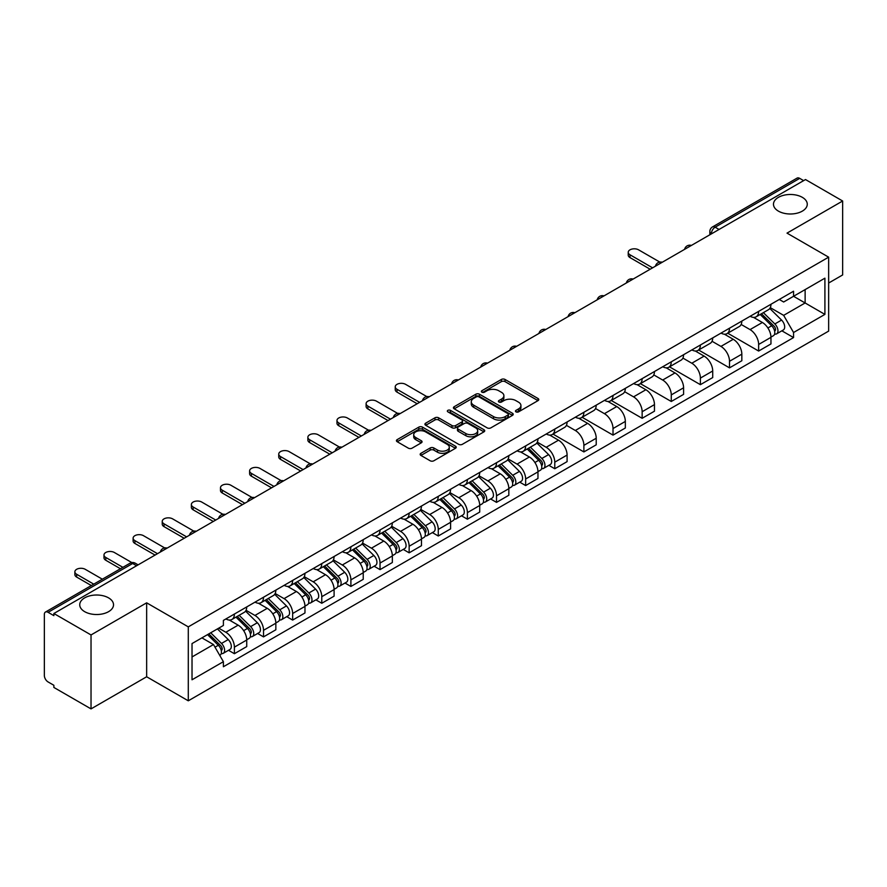 <?xml version="1.0" encoding="UTF-8"?>
<svg xmlns="http://www.w3.org/2000/svg" width="887" height="887" viewBox="0 0 887 887"><rect width="100%" height="100%" fill="white"/><g stroke="black" fill="none" stroke-linecap="round" stroke-linejoin="round"><path stroke-width="1.33" d="M515.99 411.867A1.818 1.042 0 0 0 518.551 411.867L538.021 400.625A2.594 1.497 0 0 0 538.786 399.56A2.594 1.497 0 0 0 538.021 398.507L505.036 379.459A2.594 1.497 0 0 0 501.377 379.459L481.907 390.701A1.818 1.042 0 0 0 481.375 391.444A1.818 1.042 0 0 0 481.907 392.187A1.818 1.042 0 0 0 484.468 392.187L486.985 390.735A8.293 4.79 0 0 1 498.716 390.735L501.465 392.32A8.293 4.79 0 0 1 503.894 395.702A8.293 4.79 0 0 1 501.465 399.095L498.949 400.547A1.818 1.042 0 0 0 498.416 401.29A1.818 1.042 0 0 0 498.949 402.022A1.818 1.042 0 0 0 501.51 402.022L504.038 400.569A8.293 4.79 0 0 1 515.757 400.569L518.507 402.155A8.293 4.79 0 0 1 520.935 405.547A8.293 4.79 0 0 1 518.507 408.929L515.99 410.382A1.818 1.042 0 0 0 515.458 411.124A1.818 1.042 0 0 0 515.99 411.867L515.99 410.382M108.569 597.871A16.897 9.757 0 0 0 90.152 595.754A16.897 9.757 0 0 0 79.73 604.768A16.897 9.757 0 0 0 84.675 611.664A16.897 9.757 0 0 0 103.092 613.782A16.897 9.757 0 0 0 113.525 604.768A16.897 9.757 0 0 0 108.569 597.871M802.325 197.335A16.897 9.757 0 0 0 783.908 195.229A16.897 9.757 0 0 0 773.475 204.232A16.897 9.757 0 0 0 778.431 211.139A16.897 9.757 0 0 0 796.848 213.246A16.897 9.757 0 0 0 807.27 204.232A16.897 9.757 0 0 0 802.325 197.335M420.926 453.312A2.594 1.497 0 0 0 420.172 454.366A2.594 1.497 0 0 0 420.926 455.43L430.184 460.774A2.594 1.497 0 0 0 433.843 460.774L455.474 448.29A2.594 1.497 0 0 0 456.228 447.225A2.594 1.497 0 0 0 455.474 446.172L422.489 427.124A2.594 1.497 0 0 0 418.819 427.124L397.199 439.608A2.594 1.497 0 0 0 396.434 440.673A2.594 1.497 0 0 0 397.199 441.726L408.375 448.179A2.594 1.497 0 0 0 412.045 448.179L421.292 442.835A2.594 1.497 0 0 0 422.057 441.781A2.594 1.497 0 0 0 421.292 440.717L415.748 437.524A6.93 4.003 0 0 1 413.719 434.685A6.93 4.003 0 0 1 417.999 430.993A6.93 4.003 0 0 1 425.549 431.858L447.27 444.398A6.93 4.003 0 0 1 449.299 447.225A6.93 4.003 0 0 1 445.019 450.929A6.93 4.003 0 0 1 437.468 450.053L433.843 447.968A2.594 1.497 0 0 0 430.184 447.968L420.926 453.312L420.926 455.43M188.288 626.865L146.654 602.827L91.028 634.948L53.874 613.505L805.496 179.551L842.65 201.005L787.013 233.126L828.646 257.163L188.288 626.865L188.288 700.808L828.646 331.106L828.646 257.163M487.174 427.867A2.594 1.497 0 0 0 490.844 427.867L512.464 415.382A2.594 1.497 0 0 0 513.218 414.329A2.594 1.497 0 0 0 512.464 413.264L479.479 394.227A2.594 1.497 0 0 0 475.809 394.227L454.188 406.712A2.594 1.497 0 0 0 453.423 407.765A2.594 1.497 0 0 0 454.188 408.818L487.174 427.867M448.589 412.255A1.818 1.042 0 0 1 450.43 412.51L450.43 410.359L483.969 429.718A2.594 1.497 0 0 1 484.723 430.772A2.594 1.497 0 0 1 483.969 431.836L462.338 444.32A2.594 1.497 0 0 1 458.679 444.32L425.693 425.272L425.693 423.154A2.594 1.497 0 0 0 424.928 424.219A2.594 1.497 0 0 0 425.693 425.272M425.693 423.154L434.952 417.81A2.594 1.497 0 0 1 438.61 417.81L451.993 425.538A2.594 1.497 0 0 0 455.652 425.538L461.794 421.99A2.594 1.497 0 0 0 462.548 420.937A2.594 1.497 0 0 0 461.794 419.884L447.868 411.834A1.818 1.042 0 0 1 447.336 411.102A1.818 1.042 0 0 1 448.456 410.127A1.818 1.042 0 0 1 450.43 410.359M91.028 634.948L91.028 708.89L53.874 687.447L53.874 685.285L48.086 681.948A5.278 3.049 -120 0 1 44.35 675.484L44.35 614.469A5.278 3.049 -120 0 1 45.448 612.052L130.012 563.223A5.278 3.049 60 0 1 132.651 563.489L48.086 612.318A5.278 3.049 -120 0 0 45.448 612.052M828.646 283.031L842.65 274.948L842.65 201.005M91.028 708.89L146.654 676.77L188.288 700.808M53.874 613.505L53.874 615.656L48.086 612.318M719.058 229.456L715.144 227.194A5.278 3.049 60 0 0 712.494 226.939L797.069 178.11A5.278 3.049 60 0 1 799.708 178.365L715.144 227.194A5.278 3.049 120 0 0 711.407 233.658L711.407 233.88M803.633 180.626L799.708 178.365M758.64 311.381A12.141 7.007 60 0 1 756.123 316.825L768.441 309.718A12.141 7.007 -120 0 0 770.958 304.263M741.155 324.454L750.047 329.598A12.141 7.007 60 0 1 758.64 344.466L770.958 337.348A12.141 7.007 -120 0 0 762.376 322.48L753.551 317.391M770.958 337.348L770.958 343.934L758.64 351.041L727.75 333.213M756.123 316.825A12.141 7.007 60 0 1 750.147 316.282M758.64 344.466L758.64 351.041M729.513 328.19A12.141 7.007 60 0 1 726.996 333.645L739.326 326.527A12.141 7.007 -120 0 0 741.831 321.083M698.623 350.021L729.513 367.861L741.831 360.743L741.831 354.168A12.141 7.007 -120 0 0 733.25 339.289L724.424 334.199M726.996 333.645A12.141 7.007 60 0 1 721.02 333.091M712.028 341.273L720.931 346.407A12.141 7.007 60 0 1 729.513 361.286L729.513 367.861M700.386 345.01A12.141 7.007 60 0 1 697.869 350.454L710.199 343.347A12.141 7.007 -120 0 0 712.716 337.892M669.497 366.841L700.386 384.67L712.716 377.563L712.716 370.988A12.141 7.007 -120 0 0 704.123 356.108L695.308 351.019M697.869 350.454A12.141 7.007 60 0 1 691.893 349.91M682.901 358.082L691.805 363.226A12.141 7.007 60 0 1 700.386 378.095L700.386 384.67M671.271 361.818A12.141 7.007 60 0 1 668.754 367.273L681.072 360.155A12.141 7.007 -120 0 0 683.589 354.711M640.381 383.65L671.271 401.489L683.589 394.371L683.589 387.796A12.141 7.007 -120 0 0 674.996 372.928L666.181 367.828M668.754 367.273A12.141 7.007 60 0 1 662.766 366.73M653.774 374.902L662.678 380.035A12.141 7.007 60 0 1 671.271 394.915L671.271 401.489M642.144 378.638A12.141 7.007 60 0 1 639.627 384.082L651.945 376.975A12.141 7.007 -120 0 0 654.462 371.52M611.254 400.469L642.144 418.298L654.462 411.191L654.462 404.616A12.141 7.007 -120 0 0 645.88 389.737L637.054 384.648M639.627 384.082A12.141 7.007 60 0 1 633.651 383.539M624.659 391.71L633.551 396.855A12.141 7.007 60 0 1 642.144 411.723L642.144 418.298M613.017 395.447A12.141 7.007 60 0 1 610.5 400.902L622.829 393.784A12.141 7.007 -120 0 0 625.335 388.34M582.127 417.278L613.017 435.118L625.335 428L625.335 421.425A12.141 7.007 -120 0 0 616.753 406.556L607.928 401.456M610.5 400.902A12.141 7.007 60 0 1 604.524 400.359M595.532 408.53L604.424 413.664A12.141 7.007 60 0 1 613.017 428.543L613.017 435.118M583.89 412.267A12.141 7.007 60 0 1 581.373 417.722L593.702 410.603A12.141 7.007 -120 0 0 596.219 405.148M553 434.098L583.89 451.926L596.219 444.819L596.219 438.245A12.141 7.007 -120 0 0 587.626 423.365L578.812 418.276M581.373 417.722A12.141 7.007 60 0 1 575.397 417.167M566.405 425.339L575.308 430.483A12.141 7.007 60 0 1 583.89 445.352L583.89 451.926M554.774 429.075A12.141 7.007 60 0 1 552.257 434.53L564.575 427.412A12.141 7.007 -120 0 0 567.092 421.968M548.865 465.331L554.774 468.746L567.092 461.628L567.092 455.053A12.141 7.007 -120 0 0 558.5 440.185L549.685 435.085M552.257 434.53A12.141 7.007 60 0 1 546.27 433.987M537.278 442.158L546.181 447.292A12.141 7.007 60 0 1 554.774 462.171L554.774 468.746M525.647 445.895A12.141 7.007 60 0 1 523.13 451.35L535.449 444.232A12.141 7.007 -120 0 0 537.965 438.777M519.738 482.151L525.647 485.555L537.965 478.448L537.965 471.873A12.141 7.007 -120 0 0 529.384 456.993L520.558 451.904M523.13 451.35A12.141 7.007 60 0 1 517.154 450.796M508.162 458.967L517.054 464.112A12.141 7.007 60 0 1 525.647 478.98L525.647 485.555M496.52 462.704A12.141 7.007 60 0 1 494.004 468.159L506.322 461.052A12.141 7.007 -120 0 0 508.839 455.596M490.611 498.96L496.52 502.375L508.839 495.256L508.839 488.682A12.141 7.007 -120 0 0 500.257 473.813L491.431 468.724M494.004 468.159A12.141 7.007 60 0 1 488.027 467.615M479.035 475.787L487.928 480.92A12.141 7.007 60 0 1 496.52 495.8L496.52 502.375M467.394 479.523A12.141 7.007 60 0 1 464.877 484.978L477.206 477.86A12.141 7.007 -120 0 0 479.723 472.405M461.484 515.779L467.394 519.194L479.723 512.076L479.723 505.501A12.141 7.007 -120 0 0 471.13 490.622L462.315 485.533M464.877 484.978A12.141 7.007 60 0 1 458.901 484.424M449.909 492.607L458.812 497.74A12.141 7.007 60 0 1 467.394 512.619L467.394 519.194M438.267 496.343A12.141 7.007 60 0 1 435.761 501.787L448.079 494.68A12.141 7.007 -120 0 0 450.596 489.225M432.368 532.588L438.278 536.003L450.596 528.885L450.596 522.31A12.141 7.007 -120 0 0 442.003 507.442L433.189 502.352M435.761 501.787A12.141 7.007 60 0 1 429.774 501.244M420.782 509.415L429.685 514.549A12.141 7.007 60 0 1 438.278 529.428L438.278 536.003M409.151 513.152A12.141 7.007 60 0 1 406.634 518.607L418.952 511.489A12.141 7.007 -120 0 0 421.469 506.033M403.241 549.408L409.151 552.823L421.469 545.705L421.469 539.13A12.141 7.007 -120 0 0 412.887 524.25L404.062 519.161M406.634 518.607A12.141 7.007 60 0 1 400.658 518.052M391.666 526.235L400.558 531.368A12.141 7.007 60 0 1 409.151 546.248L409.151 552.823M380.024 529.971A12.141 7.007 60 0 1 377.507 535.415L389.825 528.308A12.141 7.007 -120 0 0 392.342 522.853M374.114 566.228L380.024 569.631L392.342 562.524L392.342 555.949A12.141 7.007 -120 0 0 383.761 541.07L374.935 535.981M377.507 535.415A12.141 7.007 60 0 1 371.531 534.872M362.539 543.044L371.431 548.188A12.141 7.007 60 0 1 380.024 563.057L380.024 569.631M350.897 546.78A12.141 7.007 60 0 1 348.38 552.235L360.71 545.117A12.141 7.007 -120 0 0 363.226 539.673M344.988 583.036L350.897 586.451L363.226 579.333L363.226 572.758A12.141 7.007 -120 0 0 354.634 557.89L345.819 552.789M348.38 552.235A12.141 7.007 60 0 1 342.404 551.681M333.412 559.863L342.315 564.997A12.141 7.007 60 0 1 350.897 579.876L350.897 586.451M321.77 563.6A12.141 7.007 60 0 1 319.265 569.044L331.583 561.937A12.141 7.007 -120 0 0 334.1 556.482M315.872 599.856L321.781 603.26L334.1 596.153L334.1 589.578A12.141 7.007 -120 0 0 325.507 574.698L316.692 569.609M319.265 569.044A12.141 7.007 60 0 1 313.277 568.5M304.285 576.672L313.189 581.817A12.141 7.007 60 0 1 321.781 596.685L321.781 603.26M292.655 580.408A12.141 7.007 60 0 1 290.138 585.863L302.456 578.745A12.141 7.007 -120 0 0 304.973 573.301M286.745 616.665L292.655 620.08L304.973 612.961L304.973 606.386A12.141 7.007 -120 0 0 296.391 591.518L287.565 586.418M290.138 585.863A12.141 7.007 60 0 1 284.162 585.32M275.17 593.492L284.062 598.625A12.141 7.007 60 0 1 292.655 613.505L292.655 620.08M263.528 597.228A12.141 7.007 60 0 1 261.011 602.683L273.329 595.565A12.141 7.007 -120 0 0 275.846 590.11M257.618 633.484L263.528 636.888L275.846 629.781L275.846 623.206A12.141 7.007 -120 0 0 267.264 608.327L258.439 603.238M261.011 602.683A12.141 7.007 60 0 1 255.035 602.129M246.043 610.3L254.935 615.445A12.141 7.007 60 0 1 263.528 630.313L263.528 636.888M234.401 614.037A12.141 7.007 60 0 1 231.884 619.492L244.213 612.374A12.141 7.007 -120 0 0 246.73 606.93M228.491 650.293L234.401 653.708L246.73 646.59L246.73 640.015A12.141 7.007 -120 0 0 238.137 625.147L229.323 620.046M231.884 619.492A12.141 7.007 60 0 1 225.908 618.949M218.723 628.162L225.819 632.254A12.141 7.007 60 0 1 234.401 647.133L234.401 653.708M779.263 299.462L783.653 302.001L824.91 278.174L805.13 289.605L805.13 302.966L783.653 315.362L770.271 307.645M192.024 656.945L213.49 644.55L223.391 661.68L192.024 679.786L192.024 643.574L223.391 625.468L223.391 620.401L793.555 291.224L793.555 296.291L824.91 314.397L793.555 332.503L783.653 315.362M824.91 278.174L824.91 314.397M223.391 661.68L223.391 666.747L793.555 337.57L793.555 332.503M146.654 602.827L146.654 676.77M213.49 644.55L201.914 637.864M781.857 330.818L793.555 337.57M516.711 412.122L518.507 411.08A8.293 4.79 0 0 0 520.935 407.698L520.935 405.547M503.894 395.702L503.894 397.864A8.293 4.79 0 0 1 501.465 401.246L499.669 402.277M537.988 400.647L505.036 381.621A2.594 1.497 0 0 0 501.377 381.621L482.628 392.442M512.431 415.404L479.479 396.378A2.594 1.497 0 0 0 475.809 396.378L454.222 408.84M507.885 415.061A1.818 1.042 0 0 0 508.417 414.329A1.818 1.042 0 0 0 507.885 413.586L478.925 396.866A1.818 1.042 0 0 0 476.363 396.866L473.702 398.396A8.293 4.79 0 0 0 471.274 401.789A8.293 4.79 0 0 0 473.702 405.171L493.494 416.602A8.293 4.79 0 0 0 505.224 416.602L507.885 415.061L507.885 417.223A1.818 1.042 0 0 0 508.417 416.48L508.417 414.329M471.274 401.789L471.274 403.94A8.293 4.79 0 0 0 473.702 407.333L473.702 405.171M507.885 417.223L505.224 418.753A8.293 4.79 0 0 1 493.494 418.753L473.702 407.333M425.727 425.294L434.952 419.972L434.952 417.81M462.548 420.937L462.548 423.088A2.594 1.497 0 0 1 461.794 424.152L455.652 427.7A2.594 1.497 0 0 1 451.993 427.7L438.61 419.972A2.594 1.497 0 0 0 434.952 419.972M450.43 412.51L483.936 431.858M465.875 433.555A6.93 4.003 0 0 0 473.425 434.419A6.93 4.003 0 0 0 477.705 430.727A6.93 4.003 0 0 0 475.676 427.889L468.026 423.476A2.594 1.497 0 0 0 464.356 423.476L458.224 427.024A2.594 1.497 0 0 0 457.459 428.077A2.594 1.497 0 0 0 458.224 429.142L465.875 433.555L465.875 435.705A6.93 4.003 0 0 0 473.425 436.581A6.93 4.003 0 0 0 477.705 432.878L477.705 430.727M457.459 428.077L457.459 430.239A2.594 1.497 0 0 0 458.224 431.293L458.224 429.142M465.875 435.705L458.224 431.293M449.299 447.225L449.299 449.387A6.93 4.003 0 0 1 445.019 453.08A6.93 4.003 0 0 1 437.468 452.215L433.843 450.119A2.594 1.497 0 0 0 430.184 450.119L420.959 455.452M413.719 434.685L413.719 436.847A6.93 4.003 0 0 0 415.748 439.675L415.748 437.524M421.292 440.717L421.292 442.835L415.748 439.675M455.441 448.301L422.489 429.286A2.594 1.497 0 0 0 418.819 429.286L397.232 441.748L397.199 439.608M760.203 314.475L771.679 325.795A6.597 3.814 60 0 1 773.42 335.685L770.958 337.104M762.498 316.726L767.355 319.542M659.806 262.075L638.596 249.835A6.076 3.504 -0 0 0 631.976 249.07A6.076 3.504 -0 0 0 628.229 252.307A6.076 3.504 -0 0 0 630.003 254.791L652.599 267.83M761.478 313.732L774.041 326.128A3.171 1.829 60 0 1 774.872 330.884A3.171 1.829 60 0 1 774.584 330.995M763.374 312.634L774.85 323.955A6.597 3.814 60 0 1 776.591 333.856A6.597 3.814 60 0 1 774.595 334.066M769.805 308.465L781.569 320.074A6.597 3.814 60 0 1 783.31 329.975L776.591 333.856M650.171 269.238L630.003 257.596A6.076 3.504 180 0 1 628.229 255.112L628.229 252.307M527.211 448.988L538.686 460.309A6.597 3.814 60 0 1 540.427 470.199L537.965 471.629M529.506 451.25L534.362 454.055M426.813 396.589L405.603 384.348A6.076 3.504 -0 0 0 398.984 383.583A6.076 3.504 -0 0 0 395.236 386.832A6.076 3.504 -0 0 0 397.01 389.304L419.606 402.343M528.486 448.257L541.048 460.652A3.171 1.829 60 0 1 541.879 465.398A3.171 1.829 60 0 1 541.591 465.509M530.382 447.159L541.857 458.479A6.597 3.814 60 0 1 543.598 468.369A6.597 3.814 60 0 1 541.602 468.58M536.801 442.979L548.576 454.599A6.597 3.814 60 0 1 550.317 464.489L543.598 468.369M417.178 403.751L397.01 392.109A6.076 3.504 180 0 1 395.236 389.626L395.236 386.832M498.084 465.808L509.559 477.117A6.597 3.814 60 0 1 511.3 487.018L508.839 488.438M500.379 468.059L505.235 470.864M397.686 413.409L376.476 401.168A6.076 3.504 -0 0 0 369.857 400.403A6.076 3.504 -0 0 0 366.109 403.64A6.076 3.504 -0 0 0 367.894 406.124L390.48 419.163M499.359 465.065L511.921 477.461A3.171 1.829 60 0 1 512.764 482.218A3.171 1.829 60 0 1 512.475 482.328M501.266 463.968L512.73 475.288A6.597 3.814 60 0 1 514.471 485.189A6.597 3.814 60 0 1 512.486 485.4M507.686 459.799L519.46 471.407A6.597 3.814 60 0 1 521.201 481.308L514.471 485.189M388.051 420.56L367.894 408.929A6.076 3.504 180 0 1 366.109 406.446L366.109 403.64M468.968 482.617L480.432 493.937A6.597 3.814 60 0 1 482.173 503.838L479.712 505.257M471.252 484.879L476.119 487.684M368.56 430.217L347.349 417.977A6.076 3.504 -0 0 0 340.73 417.223A6.076 3.504 -0 0 0 336.982 420.46A6.076 3.504 -0 0 0 338.767 422.933L361.353 435.983M470.232 481.885L482.805 494.281A3.171 1.829 60 0 1 483.637 499.026A3.171 1.829 60 0 1 483.348 499.148M472.139 480.787L483.615 492.108A6.597 3.814 60 0 1 485.355 501.998A6.597 3.814 60 0 1 483.36 502.208M478.559 476.607L490.334 488.227A6.597 3.814 60 0 1 492.074 498.117L485.355 501.998M358.925 437.38L338.767 425.738A6.076 3.504 180 0 1 336.982 423.254L336.982 420.46M439.841 499.436L451.317 510.757A6.597 3.814 60 0 1 453.057 520.647L450.596 522.066M442.125 501.687L446.993 504.503M339.433 447.037L318.233 434.796A6.076 3.504 -0 0 0 311.614 434.031A6.076 3.504 -0 0 0 307.867 437.269A6.076 3.504 -0 0 0 309.641 439.752L332.226 452.791M441.116 498.694L453.678 511.089A3.171 1.829 60 0 1 454.51 515.846A3.171 1.829 60 0 1 454.222 515.957M443.012 497.596L454.488 508.916A6.597 3.814 60 0 1 456.228 518.817A6.597 3.814 60 0 1 454.233 519.028M449.432 493.427L461.207 505.036A6.597 3.814 60 0 1 462.947 514.937L456.228 518.817M329.798 454.188L309.641 442.558A6.076 3.504 180 0 1 307.867 440.074L307.867 437.269M410.714 516.245L422.19 527.565A6.597 3.814 60 0 1 423.931 537.467L421.469 538.886M413.009 518.507L417.866 521.312M310.317 463.857L289.107 451.605A6.076 3.504 -0 0 0 282.487 450.851A6.076 3.504 -0 0 0 278.74 454.089A6.076 3.504 -0 0 0 280.514 456.561L303.11 469.611M411.989 515.513L424.551 527.909A3.171 1.829 60 0 1 425.383 532.655A3.171 1.829 60 0 1 425.095 532.777M413.885 514.416L425.361 525.736A6.597 3.814 60 0 1 427.102 535.626A6.597 3.814 60 0 1 425.106 535.848M420.305 510.236L432.08 521.855A6.597 3.814 60 0 1 433.821 531.745L427.102 535.626M300.682 471.008L280.514 459.366A6.076 3.504 180 0 1 278.74 456.894L278.74 454.089M381.587 533.065L393.063 544.385A6.597 3.814 60 0 1 394.804 554.275L392.342 555.694M383.883 535.316L388.739 538.132M281.19 480.665L259.98 468.425A6.076 3.504 -0 0 0 253.36 467.66A6.076 3.504 -0 0 0 249.613 470.897A6.076 3.504 -0 0 0 251.398 473.381L273.983 486.42M382.862 532.333L395.425 544.718A3.171 1.829 60 0 1 396.267 549.474A3.171 1.829 60 0 1 395.979 549.585M384.77 531.235L396.234 542.545A6.597 3.814 60 0 1 397.975 552.446A6.597 3.814 60 0 1 395.99 552.656M391.189 527.055L402.964 538.664A6.597 3.814 60 0 1 404.705 548.565L397.975 552.446M271.555 487.828L251.398 476.186A6.076 3.504 180 0 1 249.613 473.702L249.613 470.897M352.472 549.873L363.936 561.194A6.597 3.814 60 0 1 365.677 571.095L363.215 572.514M354.756 552.135L359.623 554.94M252.063 497.485L230.853 485.233A6.076 3.504 -0 0 0 224.234 484.479A6.076 3.504 -0 0 0 220.486 487.717A6.076 3.504 -0 0 0 222.271 490.189L244.856 503.239M353.736 549.142L366.309 561.538A3.171 1.829 60 0 1 367.14 566.283A3.171 1.829 60 0 1 366.852 566.405M355.643 548.044L367.118 559.364A6.597 3.814 60 0 1 368.859 569.254A6.597 3.814 60 0 1 366.863 569.476M362.062 543.864L373.837 555.484A6.597 3.814 60 0 1 375.578 565.374L368.859 569.254M242.428 504.636L222.271 492.995A6.076 3.504 180 0 1 220.486 490.522L220.486 487.717M323.345 566.693L334.82 578.014A6.597 3.814 60 0 1 336.561 587.904L334.1 589.334M325.629 568.944L330.496 571.76M222.936 514.294L201.737 502.053A6.076 3.504 -0 0 0 195.118 501.288A6.076 3.504 -0 0 0 191.37 504.526A6.076 3.504 -0 0 0 193.144 507.009L215.729 520.048M324.62 565.961L337.182 578.346A3.171 1.829 60 0 1 338.014 583.103A3.171 1.829 60 0 1 337.725 583.214M326.516 564.864L337.991 576.173A6.597 3.814 60 0 1 339.732 586.074A6.597 3.814 60 0 1 337.736 586.285M332.935 560.684L344.71 572.292A6.597 3.814 60 0 1 346.451 582.194L339.732 586.074M213.301 521.456L193.144 509.814A6.076 3.504 180 0 1 191.37 507.331L191.37 504.526M294.218 583.502L305.693 594.822A6.597 3.814 60 0 1 307.434 604.723L304.973 606.143M296.513 585.764L301.369 588.569M193.821 531.113L172.61 518.862A6.076 3.504 -0 0 0 165.991 518.108A6.076 3.504 -0 0 0 162.243 521.345A6.076 3.504 -0 0 0 164.017 523.829L186.614 536.868M295.493 582.77L308.055 595.166A3.171 1.829 60 0 1 308.887 599.911A3.171 1.829 60 0 1 308.598 600.033M297.389 581.672L308.864 592.993A6.597 3.814 60 0 1 310.605 602.894A6.597 3.814 60 0 1 308.609 603.105M303.809 577.492L315.584 589.112A6.597 3.814 60 0 1 317.324 599.013L310.605 602.894M184.186 538.265L164.017 526.623A6.076 3.504 180 0 1 162.243 524.15L162.243 521.345M265.091 600.322L276.567 611.642A6.597 3.814 60 0 1 278.307 621.532L275.846 622.962M267.386 602.583L272.242 605.389M164.694 547.922L143.483 535.681A6.076 3.504 -0 0 0 136.864 534.916A6.076 3.504 -0 0 0 133.117 538.165A6.076 3.504 -0 0 0 134.902 540.638L157.487 553.676M266.366 599.59L278.928 611.986A3.171 1.829 60 0 1 279.771 616.731A3.171 1.829 60 0 1 279.483 616.842M268.273 598.492L279.738 609.812A6.597 3.814 60 0 1 281.478 619.703A6.597 3.814 60 0 1 279.494 619.913M274.693 594.312L286.468 605.932A6.597 3.814 60 0 1 288.208 615.822L281.478 619.703M155.059 555.085L134.902 543.443A6.076 3.504 180 0 1 133.117 540.959L133.117 538.165M235.975 617.13L247.44 628.451A6.597 3.814 60 0 1 249.18 638.352L246.719 639.771M238.259 619.392L243.127 622.197M131.83 562.58L114.356 552.49A6.076 3.504 -0 0 0 107.737 551.736A6.076 3.504 -0 0 0 103.99 554.974A6.076 3.504 -0 0 0 105.775 557.457L122.894 567.336M237.239 616.398L249.812 628.794A3.171 1.829 60 0 1 250.644 633.551A3.171 1.829 60 0 1 250.356 633.662M239.146 615.301L250.622 626.621A6.597 3.814 60 0 1 252.363 636.522A6.597 3.814 60 0 1 250.367 636.733M245.566 611.132L257.341 622.741A6.597 3.814 60 0 1 259.082 632.642L252.363 636.522M120.466 568.744L105.775 560.251A6.076 3.504 180 0 1 103.99 557.779L103.99 554.974M207.525 634.626L218.324 645.27A6.597 3.814 60 0 1 220.065 655.16L219.732 655.349M209.132 636.212L214 639.017M102.36 579.2L85.241 569.31A6.076 3.504 -0 0 0 78.621 568.545A6.076 3.504 -0 0 0 74.874 571.793A6.076 3.504 -0 0 0 76.648 574.266L93.767 584.156M208.8 633.883L220.686 645.614A3.171 1.829 60 0 1 221.517 650.359A3.171 1.829 60 0 1 221.229 650.47M210.707 632.786L221.495 643.441A6.597 3.814 60 0 1 223.236 653.331A6.597 3.814 60 0 1 221.24 653.542M217.426 628.905L228.214 639.56A6.597 3.814 60 0 1 229.955 649.45L223.236 653.331M91.339 585.553L76.648 577.071A6.076 3.504 180 0 1 74.874 574.588L74.874 571.793M711.596 233.769L711.407 233.658A5.278 3.049 0 0 1 709.855 231.507L709.855 234.767M263.528 630.313L275.846 623.206M292.655 613.505L304.973 606.386M321.781 596.685L334.1 589.578M350.897 579.876L363.226 572.758M380.024 563.057L392.342 555.949M409.151 546.248L421.469 539.13M438.278 529.428L450.596 522.31M467.394 512.619L479.723 505.501M496.52 495.8L508.839 488.682M525.647 478.98L537.965 471.873M554.774 462.171L567.092 455.053M583.89 445.352L596.219 438.245M613.017 428.543L625.335 421.425M642.144 411.723L654.462 404.616M671.271 394.915L683.589 387.796M700.386 378.095L712.716 370.988M729.513 361.286L741.831 354.168M234.401 647.133L246.73 640.015M225.819 632.254L238.137 625.147M254.935 615.445L267.264 608.327M284.062 598.625L296.391 591.518M313.189 581.817L325.507 574.698M342.315 564.997L354.634 557.89M371.431 548.188L383.761 541.07M400.558 531.368L412.887 524.25M429.685 514.549L442.003 507.442M458.812 497.74L471.13 490.622M487.928 480.92L500.257 473.813M517.054 464.112L529.384 456.993M546.181 447.292L558.5 440.185M575.308 430.483L587.626 423.365M604.424 413.664L616.753 406.556M633.551 396.855L645.88 389.737M662.678 380.035L674.996 372.928M691.805 363.226L704.123 356.108M720.931 346.407L733.25 339.289M750.047 329.598L762.376 322.48M690.918 245.71A5.278 3.049 120 0 0 688.578 247.052M661.791 262.519A5.278 3.049 120 0 0 659.462 263.871M632.664 279.338A5.278 3.049 120 0 0 630.335 280.68M603.537 296.147A5.278 3.049 120 0 0 601.209 297.5M574.421 312.967A5.278 3.049 120 0 0 572.082 314.308M545.294 329.787A5.278 3.049 120 0 0 542.966 331.128M516.167 346.595A5.278 3.049 120 0 0 513.839 347.937M487.041 363.415A5.278 3.049 120 0 0 484.712 364.757M457.925 380.224A5.278 3.049 120 0 0 455.585 381.576M428.798 397.043A5.278 3.049 120 0 0 426.47 398.385M399.671 413.852A5.278 3.049 120 0 0 397.343 415.205M370.544 430.672A5.278 3.049 120 0 0 368.216 432.013M341.428 447.48A5.278 3.049 120 0 0 339.089 448.833M312.302 464.3A5.278 3.049 120 0 0 309.973 465.642M283.175 481.109A5.278 3.049 120 0 0 280.846 482.461M254.048 497.929A5.278 3.049 120 0 0 251.72 499.27M224.932 514.748A5.278 3.049 120 0 0 222.593 516.09M195.805 531.557A5.278 3.049 120 0 0 193.477 532.899M166.678 548.377A5.278 3.049 120 0 0 164.35 549.718M136.576 565.751L132.651 563.489A5.278 3.049 120 0 1 135.301 563.223A5.278 5.278 0 0 0 130.012 563.223M518.507 411.08L518.507 408.929M498.949 402.022L498.949 400.547M501.465 401.246L501.465 399.095M481.907 392.187L481.907 390.701M501.377 381.621L501.377 379.459M505.036 381.621L505.036 379.459M538.021 400.625L538.021 398.507M454.188 408.818L454.188 406.712M475.809 396.378L475.809 394.227M479.479 396.378L479.479 394.227M512.464 415.382L512.464 413.264M493.494 418.753L493.494 416.602M505.224 418.753L505.224 416.602M438.61 419.972L438.61 417.81M451.993 427.7L451.993 425.538M455.652 427.7L455.652 425.538M461.794 424.152L461.794 421.99M483.969 431.836L483.969 429.718M430.184 450.119L430.184 447.968M433.843 450.119L433.843 447.968M437.468 452.215L437.468 450.053M418.819 429.286L418.819 427.124M422.489 429.286L422.489 427.124M455.474 448.29L455.474 446.172M771.679 325.795L767.887 327.979M775.537 329.432L774.34 330.119M781.569 320.074L774.85 323.955M630.003 257.596L630.003 254.791M538.686 460.309L534.894 462.493M542.545 463.945L541.347 464.633M548.576 454.599L541.857 458.479M397.01 392.109L397.01 389.304M509.559 477.117L505.767 479.313M513.418 480.765L512.231 481.453M519.46 471.407L512.73 475.288M367.894 408.929L367.894 406.124M480.432 493.937L476.652 496.121M484.291 497.574L483.105 498.261M490.334 488.227L483.615 492.108M338.767 425.738L338.767 422.933M451.317 510.757L447.525 512.941M455.164 514.393L453.978 515.081M461.207 505.036L454.488 508.916M309.641 442.558L309.641 439.752M422.19 527.565L418.398 529.761M426.048 531.202L424.851 531.89M432.08 521.855L425.361 525.736M280.514 459.366L280.514 456.561M393.063 544.385L389.271 546.569M396.921 548.022L395.735 548.709M402.964 538.664L396.234 542.545M251.398 476.186L251.398 473.381M363.936 561.194L360.155 563.389M367.795 564.842L366.608 565.529M373.837 555.484L367.118 559.364M222.271 492.995L222.271 490.189M334.82 578.014L331.028 580.198M338.668 581.65L337.481 582.338M344.71 572.292L337.991 576.173M193.144 509.814L193.144 507.009M305.693 594.822L301.902 597.018M309.552 598.47L308.354 599.157M315.584 589.112L308.864 592.993M164.017 526.623L164.017 523.829M276.567 611.642L272.775 613.826M280.425 615.279L279.239 615.966M286.468 605.932L279.738 609.812M134.902 543.443L134.902 540.638M247.44 628.451L243.648 630.646M251.298 632.098L250.112 632.786M257.341 622.741L250.622 626.621M105.775 560.251L105.775 557.457M218.324 645.27L215.009 647.177M222.171 648.907L220.985 649.594M228.214 639.56L221.495 643.441M76.648 577.071L76.648 574.266M691.361 245.444A5.278 5.278 0 0 0 684.587 249.358M662.234 262.264A5.278 5.278 0 0 0 655.46 266.178M633.118 279.083A5.278 5.278 0 0 0 626.344 282.986M603.992 295.892A5.278 5.278 0 0 0 597.217 299.806M574.865 312.712A5.278 5.278 0 0 0 568.09 316.615M545.738 329.52A5.278 5.278 0 0 0 538.963 333.434M516.622 346.34A5.278 5.278 0 0 0 509.848 350.254M487.495 363.149A5.278 5.278 0 0 0 480.721 367.063M458.368 379.969A5.278 5.278 0 0 0 451.594 383.883M429.241 396.777A5.278 5.278 0 0 0 422.467 400.691M400.126 413.597A5.278 5.278 0 0 0 393.351 417.511M370.999 430.406A5.278 5.278 0 0 0 364.224 434.32M341.872 447.225A5.278 5.278 0 0 0 335.098 451.139M312.745 464.045A5.278 5.278 0 0 0 305.971 467.948M283.629 480.854A5.278 5.278 0 0 0 276.844 484.768M254.502 497.674A5.278 5.278 0 0 0 247.728 501.576M225.376 514.482A5.278 5.278 0 0 0 218.601 518.396M196.249 531.302A5.278 5.278 0 0 0 189.474 535.216M167.133 548.111A5.278 5.278 0 0 0 160.347 552.024M138.128 564.864L135.301 563.223M712.494 226.939A5.278 5.278 0 0 0 709.855 231.507"/></g></svg>
